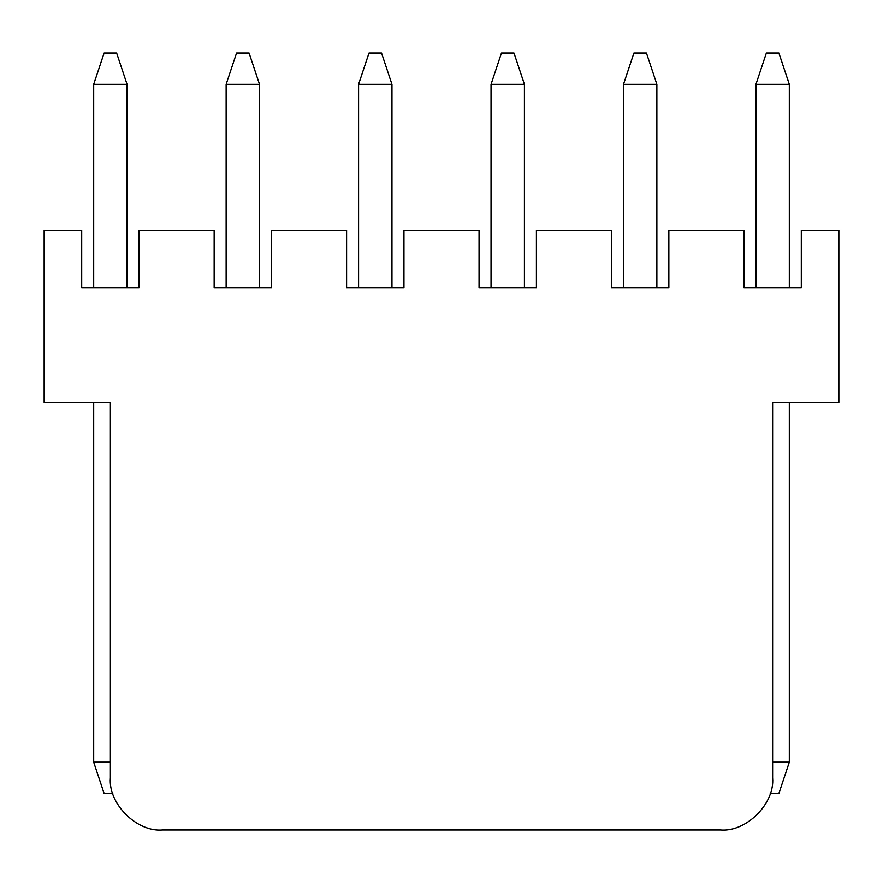 <?xml version="1.0" encoding="UTF-8"?>
<svg xmlns="http://www.w3.org/2000/svg" width="883" height="883" viewBox="0 0 883 883"><rect width="100%" height="100%" fill="white"/><g stroke="black" fill="none" stroke-linecap="round" stroke-linejoin="round"><path stroke-width="1.32" d="M112.781 793.486L104.117 793.486L93.686 762.195L110.375 762.195L93.686 762.195L93.686 402.394L93.686 762.195L104.117 793.486L112.781 793.486M104.117 53.013L116.633 53.013L127.064 84.304L93.686 84.304L93.686 287.67L93.686 84.304L104.117 53.013L93.686 84.304L127.064 84.304L127.064 287.67L127.064 84.304L116.633 53.013L104.117 53.013M236.567 53.013L249.083 53.013L259.514 84.304L226.136 84.304L226.136 287.67L226.136 84.304L236.567 53.013L226.136 84.304L259.514 84.304L259.514 287.67L259.514 84.304L249.083 53.013L236.567 53.013M369.017 53.013L381.533 53.013L391.964 84.304L358.586 84.304L358.586 287.67L358.586 84.304L369.017 53.013L358.586 84.304L391.964 84.304L391.964 287.67L391.964 84.304L381.533 53.013L369.017 53.013M501.467 53.013L513.983 53.013L524.414 84.304L491.036 84.304L491.036 287.67L491.036 84.304L501.467 53.013L491.036 84.304L524.414 84.304L524.414 287.67L524.414 84.304L513.983 53.013L501.467 53.013M633.917 53.013L646.433 53.013L656.864 84.304L623.486 84.304L623.486 287.67L623.486 84.304L633.917 53.013L623.486 84.304L656.864 84.304L656.864 287.67L656.864 84.304L646.433 53.013L633.917 53.013M778.883 793.486L770.219 793.486L778.883 793.486L789.314 762.195L789.314 402.394L789.314 762.195L778.883 793.486M766.367 53.013L778.883 53.013L789.314 84.304L755.936 84.304L755.936 287.67L755.936 84.304L766.367 53.013L755.936 84.304L789.314 84.304L789.314 287.67L789.314 84.304L778.883 53.013L766.367 53.013M772.625 762.195L789.314 762.195L772.625 762.195M743.95 287.67L801.3 287.67L743.95 287.67L743.95 230.308L668.85 230.308L668.85 287.67L611.5 287.67L611.5 230.308L536.4 230.308L536.4 287.67L479.05 287.67L479.05 230.308L403.95 230.308L403.95 287.67L346.6 287.67L346.6 230.308L271.5 230.308L271.5 287.67L214.15 287.67L214.15 230.308L139.05 230.308L139.05 287.67L81.7 287.67L81.7 230.308L44.15 230.308L44.15 402.394L110.375 402.394L44.15 402.394L44.15 230.308L81.7 230.308L81.7 287.67L139.05 287.67L139.05 230.308L214.15 230.308L214.15 287.67L271.5 287.67L271.5 230.308L346.6 230.308L346.6 287.67L403.95 287.67L403.95 230.308L479.05 230.308L479.05 287.67L536.4 287.67L536.4 230.308L611.5 230.308L611.5 287.67L668.85 287.67L668.85 230.308L743.95 230.308L743.95 287.67M838.85 402.394L772.625 402.394L838.85 402.394L838.85 230.308L801.3 230.308L801.3 287.67L801.3 230.308L838.85 230.308L838.85 402.394M110.375 402.394L110.375 777.835C108.046 803.64 136.722 832.316 162.516 829.987L720.484 829.987C746.278 832.316 774.954 803.64 772.625 777.835L772.625 402.394L772.625 777.835C774.954 803.64 746.278 832.316 720.484 829.987L162.516 829.987C136.722 832.316 108.046 803.64 110.375 777.835L110.375 402.394"/></g></svg>
